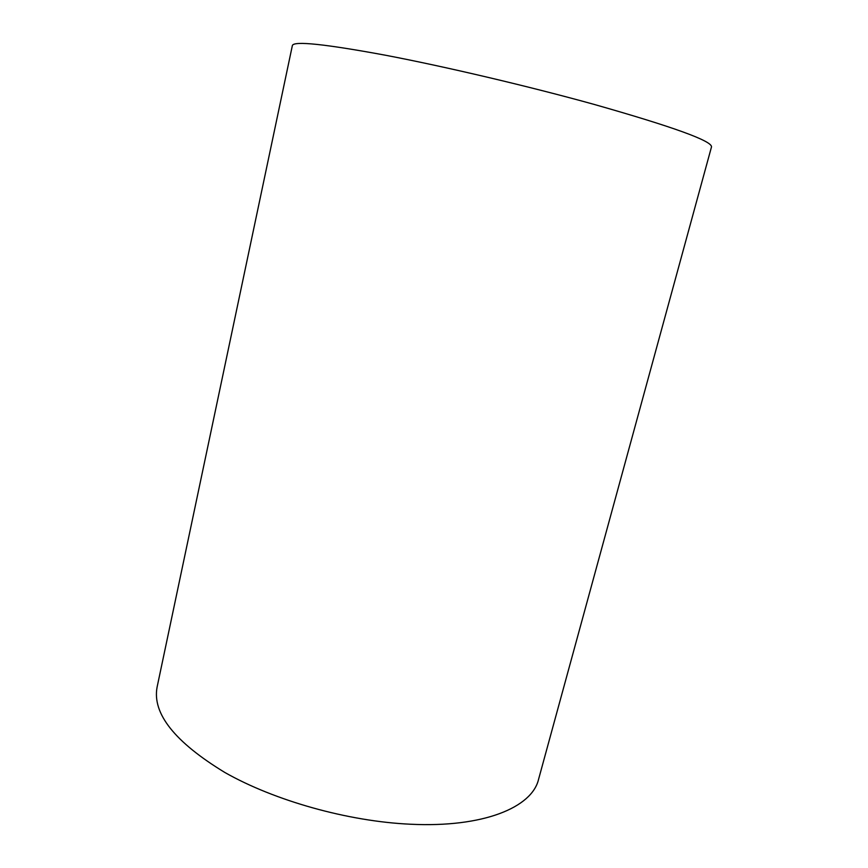 <?xml version="1.0" encoding="UTF-8"?>
<svg xmlns="http://www.w3.org/2000/svg" width="868" height="868" viewBox="0 0 868 868"><rect width="100%" height="100%" fill="white"/><g stroke="black" fill="none" stroke-linecap="round" stroke-linejoin="round"><path stroke-width="1.3" d="M410.347 824.22C348.09 821.388 274.657 800.763 224.877 772.498C174.739 741.999 152.139 713.55 157.086 687.152L292.375 45.505C293.894 40.796 325.012 44.051 385.696 55.27C445.534 66.695 528.569 86.236 594.059 104.388C672.993 126.804 712.14 140.974 711.5 146.898L538.54 779.431C531.965 807.424 483.4 827.822 410.347 824.22"/></g></svg>
